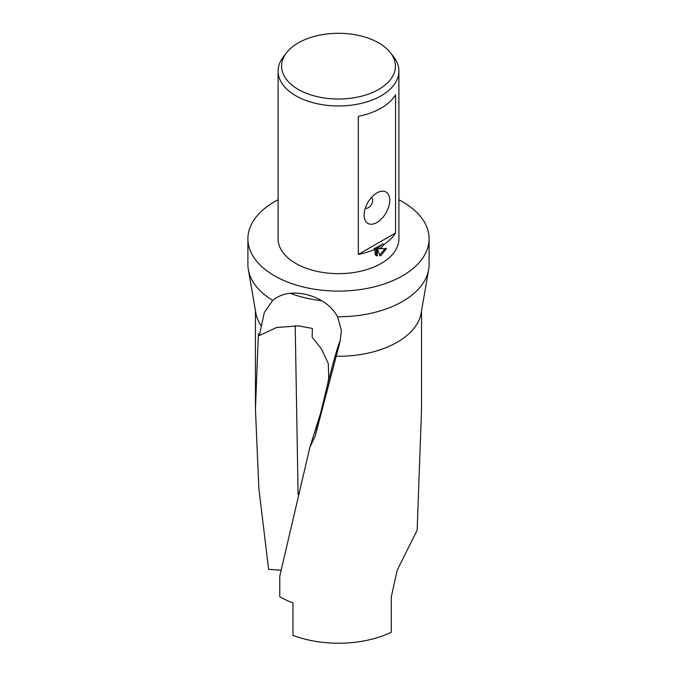 <?xml version="1.0" encoding="UTF-8"?>
<svg xmlns="http://www.w3.org/2000/svg" width="677" height="677" viewBox="0 0 677 677"><rect width="100%" height="100%" fill="white"/><g stroke="black" fill="none" stroke-linecap="round" stroke-linejoin="round"><path stroke-width="1.02" d="M398.905 199.791A90.6 52.307 180 0 1 429.1 238.778L429.1 264.453A90.6 52.307 180 0 1 428.651 269.649A90.6 52.307 180 0 1 402.57 301.443A90.6 52.307 180 0 1 337.603 316.76L341.428 330.494L340.142 341.335L315.237 435.929L309.897 447.277L279.779 576.127L279.779 593.797A83.051 47.949 180 0 1 279.77 593.797L279.77 596.759A83.051 47.949 0 0 0 292.963 602.945L292.963 635.373A83.051 47.949 0 0 0 391.289 632.293L391.289 596.911L397.23 570.144L417.15 530.252L421.551 409.145M428.651 269.649L421.145 313.079A83.051 47.949 180 0 1 397.23 342.223A83.051 47.949 180 0 1 336.156 356.246M429.1 238.778A90.6 52.307 180 0 1 402.57 275.767A90.6 52.307 180 0 1 303.829 287.107A90.6 52.307 180 0 1 247.9 238.778A90.6 52.307 180 0 1 274.43 201.788A90.6 52.307 180 0 1 278.095 199.791M280.997 570.178L268.617 569.357L258.834 488.286L255.449 409.213L258.386 333.727L259.325 335.555L264.284 312.596L272.704 300.41A90.6 52.307 180 0 1 248.349 269.649A90.6 52.307 180 0 1 247.9 264.453L247.9 238.778M272.704 300.41C282.013 292.794 294.292 291.118 309.541 295.384C322.548 299.471 331.899 306.596 337.603 316.76M261.11 325.722A83.051 47.949 180 0 1 255.855 313.079L248.349 269.649M378.748 89.398A56.919 32.86 180 0 1 306.224 93.231A56.919 32.86 180 0 1 286.54 52.747A56.919 32.86 180 0 1 298.252 42.93A56.919 32.86 180 0 1 390.46 52.747A56.919 32.86 180 0 1 378.748 89.398M390.46 52.747L393.642 56.86A60.405 34.874 180 0 1 398.905 71.093A60.405 34.874 180 0 1 381.21 95.753A60.405 34.874 180 0 1 315.389 103.31A60.405 34.874 180 0 1 278.095 71.093A60.405 34.874 180 0 1 283.358 56.86L286.54 52.747M365.377 208.008L365.377 208.008A6.042 3.487 120 0 0 368.398 207.704A6.042 3.487 120 0 0 372.342 202.381A6.042 3.487 120 0 0 371.419 197.549L371.419 197.549M376.937 222.505A18.118 10.46 -60 0 1 364.124 215.108A18.118 10.46 -60 0 1 376.937 192.911L376.937 192.911A18.118 10.46 -60 0 1 389.749 200.307A18.118 10.46 -60 0 1 376.937 222.505M381.21 247.714L378.688 248.747L386.542 248.501L381.21 255.271L379.958 255.821L377.317 248.891L377.317 255.982L375.117 254.687L375.117 249.254A60.405 34.874 180 0 1 358.319 254.459L358.319 116.368A60.405 34.874 0 0 0 381.21 108.083A60.405 34.874 0 0 0 395.554 94.873L395.554 232.964A60.405 34.874 180 0 1 383.952 244.482L381.21 247.714M398.905 71.093L398.905 238.778A60.405 34.874 180 0 1 381.21 263.438A60.405 34.874 180 0 1 315.389 270.995A60.405 34.874 180 0 1 278.095 238.778L278.095 71.093M375.117 249.254L374.034 248.628A58.891 34.002 0 0 0 382.877 243.864L383.952 244.482M375.633 255.178L376.243 255.364L376.243 248.273L377.317 248.891M379.619 254.916L385.154 248.62M378.688 248.747L377.622 248.129L382.877 243.864M376.243 255.364L377.317 255.982M395.554 232.964L358.319 254.459M321.803 300.749A87.587 50.563 180 0 1 290.196 293.285M259.325 335.555L276.529 327.524L298.523 325.849L312.351 328.43L312.131 337.078L321.482 348.96L328.286 363.447L328.743 378.291L327.465 384.849L320.509 413.41L309.897 447.277M320.509 413.41A77.364 2.437 -76.6 0 0 315.237 435.929M298.1 494.633L295.206 325.662M340.142 341.335A77.364 2.437 -76.6 0 0 326.83 387.599M255.449 409.213L255.449 310.709M421.551 409.213L421.551 310.709"/></g></svg>
